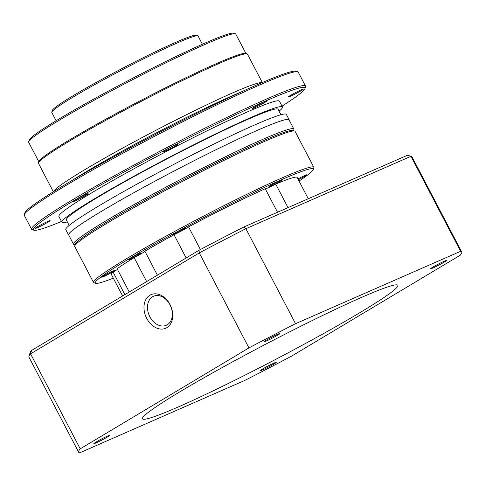 <?xml version="1.0" encoding="UTF-8"?>
<svg xmlns="http://www.w3.org/2000/svg" width="486" height="486" viewBox="0 0 486 486"><rect width="100%" height="100%" fill="white"/><g stroke="black" fill="none" stroke-linecap="round" stroke-linejoin="round"><path stroke-width="0.73" d="M157.403 275.173L144.877 251.213A11.786 0.741 -27.6 0 1 134.142 257.635L146.669 281.594M134.142 257.635A104.788 6.579 152.4 0 0 117.114 268.788L129.258 292.013M144.877 251.213A104.788 6.579 152.4 0 1 174.012 234.75L186.15 257.969M122.618 295.986L111.422 274.566A104.788 6.579 152.4 0 1 113.074 272.045L124.878 294.631M200.396 249.537L188.556 226.883A104.788 6.579 152.4 0 1 265.216 188.72L277.518 212.242M288.016 207.637L275.72 184.115A104.788 6.579 152.4 0 1 297.14 177.469L308.27 198.756M113.074 272.045A11.786 0.741 152.4 0 0 117.442 269.414M174.012 234.75A11.786 0.741 152.4 0 0 188.556 226.883M265.259 188.799A11.786 0.741 152.4 0 0 275.72 184.115M299.018 181.053A122.994 7.721 152.4 0 0 313.288 169.578A122.994 7.721 152.4 0 0 200.706 219.174A122.994 7.721 152.4 0 0 95.73 283.314A122.994 7.721 152.4 0 0 113.293 278.15M113.408 271.419A7.205 0.45 152.4 0 0 114.477 270.568A7.205 0.45 152.4 0 0 109.836 272.506A7.205 0.45 152.4 0 0 102.771 276.388A7.205 0.45 152.4 0 0 101.708 277.245A7.205 0.45 152.4 0 0 106.343 275.307A7.205 0.45 152.4 0 0 113.408 271.419M182.894 229.848A7.205 0.45 152.4 0 0 185.859 227.855A7.205 0.45 152.4 0 0 182.463 229.192A7.205 0.45 152.4 0 0 176.054 232.539A7.205 0.45 152.4 0 0 173.089 234.531A7.205 0.45 152.4 0 0 176.491 233.195A7.205 0.45 152.4 0 0 182.894 229.848M280.136 181.345A7.205 0.45 152.4 0 0 282.05 179.966A7.205 0.45 152.4 0 0 278.047 181.594A7.205 0.45 152.4 0 0 271.2 185.263A7.205 0.45 152.4 0 0 269.28 186.642A7.205 0.45 152.4 0 0 273.29 185.014A7.205 0.45 152.4 0 0 280.136 181.345M298.325 179.729A7.205 0.45 152.4 0 0 305.791 175.646A7.205 0.45 152.4 0 0 306.854 174.79A7.205 0.45 152.4 0 0 297.93 178.982M129.956 258.613A7.205 0.45 -27.6 0 1 136.803 254.943A7.205 0.45 -27.6 0 1 140.806 253.315A7.205 0.45 -27.6 0 1 134.634 257.051A7.205 0.45 -27.6 0 1 128.043 259.992A7.205 0.45 -27.6 0 1 129.956 258.613M74.735 245.983L75.294 244.227A122.994 7.721 -27.6 0 1 108.02 221.239A122.994 7.721 -27.6 0 1 221.713 160.143A122.994 7.721 -27.6 0 1 292.851 130.491L294.613 131.038A124.301 7.806 152.4 0 0 222.716 161.006A124.301 7.806 152.4 0 0 107.813 222.752A124.301 7.806 152.4 0 0 74.735 245.983A124.301 7.806 152.4 0 0 74.747 246.536L93.519 282.445A124.301 7.806 -27.6 0 1 126.591 258.667A124.301 7.806 -27.6 0 1 244.731 195.336A124.301 7.806 -27.6 0 1 313.835 167.269A124.301 7.806 -27.6 0 1 313.841 167.822L313.288 169.578M313.835 167.269L295.057 131.36A124.301 7.806 152.4 0 0 294.613 131.038M95.73 283.314L93.968 282.767A124.301 7.806 -27.6 0 1 93.519 282.445M293.344 130.965A122.994 7.721 152.4 0 0 180.719 180.944A122.994 7.721 152.4 0 0 75.403 244.901M75.081 244.883L73.981 244.537A124.301 7.806 -27.6 0 1 73.532 244.215A124.301 7.806 -27.6 0 1 180.075 179.711A124.301 7.806 -27.6 0 1 293.848 129.039A124.301 7.806 -27.6 0 1 293.854 129.592L293.508 130.691M293.848 129.039L289 119.775A124.301 7.806 152.4 0 0 219.903 147.835A124.301 7.806 152.4 0 0 101.756 211.167A124.301 7.806 152.4 0 0 68.69 234.951L73.532 244.215M289.115 119.714L286.333 114.386A124.434 7.812 152.4 0 0 217.157 142.477A124.434 7.812 152.4 0 0 98.889 205.876A124.434 7.812 152.4 0 0 65.786 229.684L68.575 235.011A124.434 7.812 -27.6 0 1 101.677 211.203A124.434 7.812 -27.6 0 1 219.945 147.805A124.434 7.812 -27.6 0 1 289.115 119.714A124.434 7.812 -27.6 0 1 289.17 120.091M280.908 114.751L278.047 109.277A119.453 7.503 152.4 0 0 211.635 136.244A119.453 7.503 152.4 0 0 98.099 197.109A119.453 7.503 152.4 0 0 66.321 219.964L69.182 225.437M67.335 221.902A124.434 7.812 -27.6 0 1 61.91 222.266A124.434 7.812 -27.6 0 1 95.013 198.458A124.434 7.812 -27.6 0 1 213.281 135.065A124.434 7.812 -27.6 0 1 282.457 106.969A124.434 7.812 -27.6 0 1 279.055 111.215M282.457 106.969L279.426 101.179A124.434 7.812 152.4 0 0 210.256 129.27A124.434 7.812 152.4 0 0 91.988 192.669A124.434 7.812 152.4 0 0 58.885 216.477L61.91 222.266M24.3 214.691L24.853 212.929A153.248 9.623 -27.6 0 1 65.64 184.285A153.248 9.623 -27.6 0 1 207.297 108.165A153.248 9.623 -27.6 0 1 295.938 71.211L297.699 71.758A154.56 9.702 152.4 0 0 208.3 109.028A154.56 9.702 152.4 0 0 65.434 185.804A154.56 9.702 152.4 0 0 24.3 214.691A154.56 9.702 152.4 0 0 24.312 215.371L31.578 229.277A154.56 9.702 -27.6 0 1 164.055 149.068A154.56 9.702 -27.6 0 1 305.518 86.058A154.56 9.702 -27.6 0 1 305.53 86.745L304.977 88.507A153.248 9.623 152.4 0 0 164.699 150.296A153.248 9.623 152.4 0 0 33.892 230.218A153.248 9.623 152.4 0 0 61.485 221.452M47.853 222.248A8.511 0.535 -27.6 0 1 39.542 226.689A8.511 0.535 -27.6 0 1 35.022 228.469A8.511 0.535 -27.6 0 1 42.325 224.089A8.511 0.535 -27.6 0 1 50.082 220.595A8.511 0.535 -27.6 0 1 47.853 222.248M85.894 195.342A8.511 0.535 -27.6 0 1 77.584 199.782A8.511 0.535 -27.6 0 1 73.07 201.562A8.511 0.535 -27.6 0 1 80.366 197.182A8.511 0.535 -27.6 0 1 88.13 193.689A8.511 0.535 -27.6 0 1 85.894 195.342M175.804 145.691A8.511 0.535 -27.6 0 1 167.494 150.131A8.511 0.535 -27.6 0 1 162.98 151.911A8.511 0.535 -27.6 0 1 170.276 147.531A8.511 0.535 -27.6 0 1 178.04 144.038A8.511 0.535 -27.6 0 1 175.804 145.691M264.913 102.376A8.511 0.535 -27.6 0 1 256.602 106.823A8.511 0.535 -27.6 0 1 252.088 108.597A8.511 0.535 -27.6 0 1 259.384 104.217A8.511 0.535 -27.6 0 1 267.148 100.724A8.511 0.535 -27.6 0 1 264.913 102.376M301.016 90.773A8.511 0.535 -27.6 0 1 292.706 95.22A8.511 0.535 -27.6 0 1 288.192 97A8.511 0.535 -27.6 0 1 295.488 92.619A8.511 0.535 -27.6 0 1 303.252 89.126A8.511 0.535 -27.6 0 1 301.016 90.773M282.032 106.155A153.248 9.623 152.4 0 0 304.977 88.507M33.892 230.218L32.131 229.671A154.56 9.702 -27.6 0 1 31.578 229.277M305.518 86.058L298.252 72.159A154.56 9.702 152.4 0 0 297.699 71.758M262.088 82.632A117.885 7.399 152.4 0 0 154.603 130.989A117.885 7.399 152.4 0 0 53.551 191.654M262.294 82.541L247.459 54.165A117.885 7.399 152.4 0 0 247.04 53.861A117.885 7.399 152.4 0 0 178.854 82.286A117.885 7.399 152.4 0 0 69.887 140.843A117.885 7.399 152.4 0 0 38.516 162.877A117.885 7.399 152.4 0 0 38.522 163.393L53.357 191.776M28.662 141.772L29.215 140.011A115.528 7.254 -27.6 0 1 59.96 118.42A115.528 7.254 -27.6 0 1 166.753 61.036A115.528 7.254 -27.6 0 1 233.572 33.182L235.333 33.728A116.834 7.339 152.4 0 0 167.755 61.898A116.834 7.339 152.4 0 0 59.754 119.933A116.834 7.339 152.4 0 0 28.662 141.772A116.834 7.339 152.4 0 0 28.674 142.289L38.862 161.777M245.94 53.521L235.753 34.032A116.834 7.339 152.4 0 0 235.333 33.728M38.516 162.877L38.959 161.467A116.834 7.339 -27.6 0 1 70.051 139.628A116.834 7.339 -27.6 0 1 178.052 81.593A116.834 7.339 -27.6 0 1 245.63 53.424L247.04 53.861M72.299 180.33A117.229 7.363 -27.6 0 1 242.089 91.568M51.808 112.126L52.367 110.365A81.211 5.097 -27.6 0 1 73.975 95.183A81.211 5.097 -27.6 0 1 149.044 54.845A81.211 5.097 -27.6 0 1 196.016 35.265L197.778 35.812A82.517 5.182 152.4 0 0 150.046 55.708A82.517 5.182 152.4 0 0 73.769 96.702A82.517 5.182 152.4 0 0 51.808 112.126A82.517 5.182 152.4 0 0 51.814 112.491L56.127 120.735M202.383 44.269L198.069 36.025A82.517 5.182 152.4 0 0 197.778 35.812M266.474 340.085A8.906 0.559 152.4 0 0 264.105 341.792A8.906 0.559 152.4 0 0 272.257 338.159A8.906 0.559 152.4 0 0 279.887 333.536A8.906 0.559 152.4 0 0 274.936 335.547A8.906 0.559 152.4 0 0 266.474 340.085M444.21 261.237A8.906 0.559 152.4 0 0 435.462 265.648A8.906 0.559 152.4 0 0 430.675 268.74A8.906 0.559 152.4 0 0 438.828 265.107A8.906 0.559 152.4 0 0 446.458 260.484A8.906 0.559 152.4 0 0 444.21 261.237M96.137 442.88A8.906 0.559 152.4 0 0 104.885 438.469A8.906 0.559 152.4 0 0 109.678 435.377A8.906 0.559 152.4 0 0 101.525 439.01A8.906 0.559 152.4 0 0 93.889 443.633A8.906 0.559 152.4 0 0 96.137 442.88M273.873 364.032A8.906 0.559 152.4 0 0 276.248 362.331A8.906 0.559 152.4 0 0 268.096 365.958A8.906 0.559 152.4 0 0 260.46 370.581A8.906 0.559 152.4 0 0 265.411 368.57A8.906 0.559 152.4 0 0 273.873 364.032M248.923 347.903A216.118 13.572 -27.6 0 1 295.543 323.694L460.619 251.298A216.118 13.572 -27.6 0 1 461.7 251.93A216.118 13.572 -27.6 0 1 460.114 255.284L291.43 356.214A216.118 13.572 -27.6 0 1 244.804 380.423L79.728 452.818A216.118 13.572 -27.6 0 1 78.647 452.187A216.118 13.572 -27.6 0 1 80.233 448.833L248.923 347.903L199.26 252.908L30.569 353.838L80.233 448.833M180.822 391.242A144.081 9.046 -27.6 0 1 317.765 317.838A144.081 9.046 -27.6 0 1 397.858 285.306A144.081 9.046 -27.6 0 1 274.365 360.077A144.081 9.046 -27.6 0 1 142.489 418.81A144.081 9.046 -27.6 0 1 180.822 391.242M28.972 356.238L30.083 352.715A213.5 13.408 -27.6 0 1 31.56 350.467L30.569 353.838A216.118 13.572 152.4 0 0 28.972 356.238A216.118 13.572 152.4 0 0 28.984 357.192L78.647 452.187M149.882 295.227A18.34 13.493 66.3 0 1 172.664 313.531A18.34 13.493 66.3 0 1 152.537 325.577A18.34 13.493 66.3 0 1 149.882 295.227M461.7 251.93L412.037 156.935A216.118 13.572 152.4 0 0 411.265 156.377A216.118 13.572 152.4 0 0 410.962 156.304L245.88 228.699L295.543 323.694M243.571 227.126L245.88 228.699A216.118 13.572 152.4 0 0 199.26 252.908L199.096 250.223A213.5 13.408 -27.6 0 1 243.571 227.126L407.523 155.228A213.5 13.408 -27.6 0 1 407.742 155.283L411.265 156.377M407.523 155.228L410.962 156.304L460.619 251.298M31.56 350.467L199.096 250.223M152.58 296.752A15.85 11.664 -113.7 0 0 149.536 316.119A15.85 11.664 -113.7 0 0 166.273 325.28A15.85 11.664 -113.7 0 0 167.233 324.788A15.85 11.664 -113.7 0 0 170.282 305.415A15.85 11.664 -113.7 0 0 153.54 296.253A15.85 11.664 -113.7 0 0 152.58 296.752"/></g></svg>
